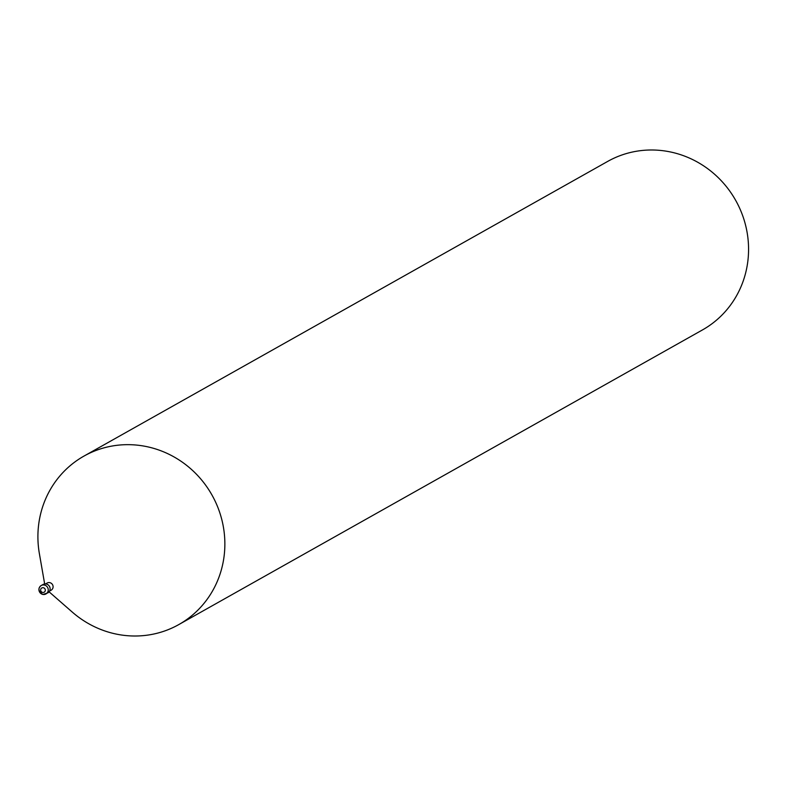 <?xml version="1.0" encoding="UTF-8"?>
<svg xmlns="http://www.w3.org/2000/svg" width="786" height="786" viewBox="0 0 786 786"><rect width="100%" height="100%" fill="white"/><g stroke="black" fill="none" stroke-linecap="round" stroke-linejoin="round"><path stroke-width="1.18" d="M49.577 591.082L51.149 590.188A4.107 3.93 -119.4 0 0 49.656 582.613A4.107 3.93 -119.4 0 0 47.121 583.035L45.549 583.919M49.086 591.819L72.253 612.068A96.668 92.443 -119.4 0 0 119.138 634.636A96.668 92.443 -119.4 0 0 178.786 624.585A96.668 92.443 -119.4 0 0 222.998 524.901A96.668 92.443 -119.4 0 0 143.632 446.035A96.668 92.443 -119.4 0 0 39.379 553.639L44.664 583.949M178.786 624.585L702.497 329.914A96.668 92.443 -119.4 0 0 746.7 230.229A96.668 92.443 -119.4 0 0 667.334 151.364A96.668 92.443 -119.4 0 0 607.686 161.415L83.974 456.086A96.668 92.443 -119.4 0 0 39.497 554.317M71.742 611.616A96.668 92.443 -119.4 0 0 119.138 634.636A96.668 92.443 -119.4 0 0 224.059 556.478A96.668 92.443 -119.4 0 0 143.632 446.035A96.668 92.443 -119.4 0 0 83.974 456.086M46.05 583.978A4.824 4.618 -119.4 0 0 43.083 584.479L41.236 585.511A4.834 4.618 -119.4 0 0 41.226 585.521A4.834 4.618 -119.4 0 0 42.984 594.452A4.834 4.618 -119.4 0 0 45.961 593.941A4.834 4.618 -119.4 0 0 45.971 593.941A4.834 4.618 -119.4 0 0 44.203 585.02A4.834 4.618 -119.4 0 0 41.236 585.511C37.728 588.331 38.278 591.318 42.876 594.471L47.818 592.899A4.824 4.618 -119.4 0 0 46.05 583.978M42.67 592.438A2.417 2.309 -119.4 0 0 45.293 590.483A2.417 2.309 -119.4 0 0 43.289 587.722A2.417 2.309 -119.4 0 0 40.666 589.677A2.417 2.309 -119.4 0 0 42.67 592.438"/></g></svg>

